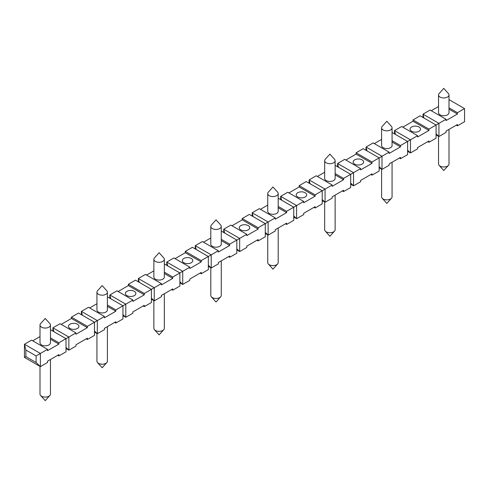 <?xml version="1.0" encoding="UTF-8"?>
<svg xmlns="http://www.w3.org/2000/svg" width="489" height="489" viewBox="0 0 489 489"><rect width="100%" height="100%" fill="white"/><g stroke="black" fill="none" stroke-linecap="round" stroke-linejoin="round"><path stroke-width="0.73" d="M50.465 359.482L50.465 394.061A5.232 3.02 180 0 1 49.878 395.448A5.232 3.02 180 0 1 45.972 397.056A5.232 3.02 180 0 1 40.581 395.448A5.232 3.02 180 0 1 40 394.061L40 366.389M48.931 327.172A5.232 3.02 -0 0 0 50.465 325.032A5.232 3.02 -0 0 0 49.878 323.645L45.232 318.455L40.581 323.645A5.232 3.02 -0 0 0 40 325.032A5.232 3.02 -0 0 0 41.528 327.172A5.232 3.02 -0 0 0 48.931 327.172M50.465 325.032L50.465 342.783A5.232 3.02 180 0 1 48.931 344.922A5.232 3.02 180 0 1 43.228 345.576A5.232 3.02 180 0 1 40 342.783L40 325.032M107.397 326.615L107.397 361.194A5.232 3.02 180 0 1 106.816 362.581A5.232 3.02 180 0 1 102.904 364.183A5.232 3.02 180 0 1 97.519 362.581A5.232 3.02 180 0 1 96.932 361.194L96.932 333.516M105.868 294.299A5.232 3.02 -0 0 0 107.397 292.159A5.232 3.02 -0 0 0 106.816 290.772L102.164 285.588L97.519 290.772A5.232 3.02 -0 0 0 96.932 292.159A5.232 3.02 -0 0 0 98.466 294.299A5.232 3.02 -0 0 0 105.868 294.299M107.397 292.159L107.397 309.91A5.232 3.02 180 0 1 105.868 312.049A5.232 3.02 180 0 1 100.159 312.703A5.232 3.02 180 0 1 96.932 309.91L96.932 292.159M164.335 293.742L164.335 328.321A5.232 3.02 180 0 1 163.748 329.708A5.232 3.02 180 0 1 159.842 331.31A5.232 3.02 180 0 1 154.451 329.708A5.232 3.02 180 0 1 153.864 328.321L153.864 300.643M162.8 261.426A5.232 3.02 -0 0 0 164.335 259.292A5.232 3.02 -0 0 0 163.748 257.905L159.096 252.715L154.451 257.905A5.232 3.02 -0 0 0 153.864 259.292A5.232 3.02 -0 0 0 155.398 261.426A5.232 3.02 -0 0 0 162.8 261.426M164.335 259.292L164.335 277.043A5.232 3.02 180 0 1 162.8 279.176A5.232 3.02 180 0 1 157.097 279.83A5.232 3.02 180 0 1 153.864 277.043L153.864 259.292M221.266 260.869L221.266 295.448A5.232 3.02 180 0 1 220.68 296.841A5.232 3.02 180 0 1 216.774 298.443A5.232 3.02 180 0 1 211.382 296.841A5.232 3.02 180 0 1 210.802 295.448L210.802 267.776M219.732 228.559A5.232 3.02 -0 0 0 221.266 226.419A5.232 3.02 -0 0 0 220.68 225.032L216.034 219.848L211.382 225.032A5.232 3.02 -0 0 0 210.802 226.419A5.232 3.02 -0 0 0 212.33 228.559A5.232 3.02 -0 0 0 219.732 228.559M221.266 226.419L221.266 244.17A5.232 3.02 180 0 1 219.732 246.309A5.232 3.02 180 0 1 214.029 246.963A5.232 3.02 180 0 1 210.802 244.17L210.802 226.419M278.198 228.002L278.198 262.581A5.232 3.02 180 0 1 277.618 263.968A5.232 3.02 180 0 1 273.706 265.57A5.232 3.02 180 0 1 268.32 263.968A5.232 3.02 180 0 1 267.734 262.581L267.734 234.903M276.67 195.686A5.232 3.02 -0 0 0 278.198 193.552A5.232 3.02 -0 0 0 277.618 192.159L272.966 186.975L268.32 192.159A5.232 3.02 -0 0 0 267.734 193.552A5.232 3.02 -0 0 0 269.268 195.686A5.232 3.02 -0 0 0 276.67 195.686M278.198 193.552L278.198 211.303A5.232 3.02 180 0 1 276.67 213.436A5.232 3.02 180 0 1 270.967 214.09A5.232 3.02 180 0 1 267.734 211.303L267.734 193.552M335.136 195.129L335.136 229.708A5.232 3.02 180 0 1 334.549 231.095A5.232 3.02 180 0 1 330.643 232.703A5.232 3.02 180 0 1 325.252 231.095A5.232 3.02 180 0 1 324.665 229.708L324.665 202.036M333.602 162.819A5.232 3.02 -0 0 0 335.136 160.679A5.232 3.02 -0 0 0 334.549 159.292L329.904 154.108L325.252 159.292A5.232 3.02 -0 0 0 324.665 160.679A5.232 3.02 -0 0 0 326.2 162.819A5.232 3.02 -0 0 0 333.602 162.819M335.136 160.679L335.136 178.43A5.232 3.02 180 0 1 333.602 180.569A5.232 3.02 180 0 1 327.899 181.223A5.232 3.02 180 0 1 324.665 178.43L324.665 160.679M392.068 162.262L392.068 196.841A5.232 3.02 180 0 1 391.481 198.228A5.232 3.02 180 0 1 387.575 199.83A5.232 3.02 180 0 1 382.184 198.228A5.232 3.02 180 0 1 381.603 196.841L381.603 169.163M390.534 129.946A5.232 3.02 -0 0 0 392.068 127.806A5.232 3.02 -0 0 0 391.481 126.419L386.836 121.235L382.184 126.419A5.232 3.02 -0 0 0 381.603 127.806A5.232 3.02 -0 0 0 383.131 129.946A5.232 3.02 -0 0 0 390.534 129.946M392.068 127.806L392.068 145.557A5.232 3.02 180 0 1 390.534 147.696A5.232 3.02 180 0 1 384.831 148.35A5.232 3.02 180 0 1 381.603 145.557L381.603 127.806M449 129.389L449 163.968A5.232 3.02 180 0 1 448.419 165.355A5.232 3.02 180 0 1 444.507 166.957A5.232 3.02 180 0 1 439.122 165.355A5.232 3.02 180 0 1 438.535 163.968L438.535 136.29M447.472 97.073A5.232 3.02 -0 0 0 449 94.939A5.232 3.02 -0 0 0 448.419 93.552L443.767 88.362L439.122 93.552A5.232 3.02 -0 0 0 438.535 94.939A5.232 3.02 -0 0 0 440.069 97.073A5.232 3.02 -0 0 0 447.472 97.073M449 94.939L449 112.69A5.232 3.02 180 0 1 447.472 114.823A5.232 3.02 180 0 1 441.769 115.483A5.232 3.02 180 0 1 438.535 112.69L438.535 94.939M47.506 349.354L31.565 340.155L24.45 344.262L24.45 357.41L25.874 356.591L25.874 350.014L24.45 344.262L40.391 353.468L40.391 366.616L36.119 362.508L36.119 355.931L47.506 349.354L47.506 350.674L58.894 344.097L58.894 342.783L68.857 337.031L68.857 350.179L66.009 347.441M57.757 355.271L58.894 355.931L66.009 351.823L66.009 338.675L50.465 329.696M32.708 340.809L40 336.603M58.894 355.931L58.894 354.617L47.506 361.188L47.506 362.508L40.391 366.616L24.45 357.41M50.465 337.917L58.894 342.783M50.465 339.232L58.894 344.097M25.874 350.014L36.119 355.931M25.874 356.591L36.119 362.508M52.916 331.114L52.916 327.826L53.863 331.664M86.223 338.84L87.36 339.494L94.481 335.387L94.481 322.239L97.323 320.595L97.323 333.742L94.481 331.004M75.972 332.923L68.857 337.031L52.916 327.826L60.031 323.718L75.972 332.923L75.972 334.238L87.36 327.661L87.36 326.346L94.481 322.239L78.54 313.033L71.418 317.141L87.36 326.346M61.174 324.378L71.418 318.461L71.418 317.141M87.36 339.494L87.36 338.18L75.972 344.757L75.972 346.071L68.857 350.179L66.009 348.535M71.418 318.461L87.36 327.661M77.396 328.486A5.232 3.02 180 0 1 71.694 329.14A5.232 3.02 180 0 1 68.466 326.346A5.232 3.02 180 0 1 69.994 324.213A5.232 3.02 180 0 1 75.703 323.553A5.232 3.02 180 0 1 78.931 326.346A5.232 3.02 180 0 1 77.396 328.486M81.382 314.678L81.382 311.389L82.335 315.228M114.689 322.404L115.832 323.058L122.947 318.95L122.947 305.802L125.795 304.158L125.795 317.306L122.947 314.568M104.444 316.487L97.323 320.595L81.382 311.389L88.503 307.281L104.444 316.487L104.444 317.801L115.832 311.224L115.832 309.91L122.947 305.802L107.397 296.829M89.64 307.942L96.932 303.73M115.832 323.058L115.832 321.744L104.444 328.321L104.444 329.635L97.323 333.742L94.481 332.098M107.397 305.044L115.832 309.91M107.397 306.358L115.832 311.224M109.854 298.241L109.854 294.959L110.801 298.791M143.155 305.967L144.298 306.627L151.413 302.514L151.413 289.366L154.261 287.721L154.261 300.876L151.413 298.131M132.91 300.05L125.795 304.158L109.854 294.959L116.969 290.845L132.91 300.05L132.91 301.365L144.298 294.794L144.298 293.479L151.413 289.366L135.471 280.166L128.356 284.274L144.298 293.479M118.106 291.505L128.356 285.588L128.356 284.274M144.298 306.627L144.298 305.313L132.91 311.884L132.91 313.198L125.795 317.306L122.947 315.662M128.356 285.588L144.298 294.794M134.334 295.613A5.232 3.02 180 0 1 128.631 296.267A5.232 3.02 180 0 1 125.398 293.479A5.232 3.02 180 0 1 126.932 291.34A5.232 3.02 180 0 1 132.635 290.686A5.232 3.02 180 0 1 135.863 293.479A5.232 3.02 180 0 1 134.334 295.613M138.32 281.811L138.32 278.522L139.267 282.355M171.627 289.531L172.764 290.191L179.879 286.083L179.879 272.935L182.727 271.291L182.727 284.439L179.879 281.701M161.376 283.614L154.261 287.721L138.32 278.522L145.435 274.415L161.376 283.614L161.376 284.928L172.764 278.357L172.764 277.043L179.879 272.935L164.335 263.956M146.572 275.069L153.864 270.857M172.764 290.191L172.764 288.877L161.376 295.448L161.376 296.762L154.261 300.876L151.413 299.231M164.335 272.171L172.764 277.043M164.335 273.492L172.764 278.357M166.786 265.374L166.786 262.086L167.733 265.918M200.093 273.094L201.23 273.754L208.345 269.647L208.345 256.499L211.193 254.855L211.193 268.003L208.345 265.264M189.842 267.177L182.727 271.291L166.786 262.086L173.901 257.978L189.842 267.177L189.842 268.498L201.23 261.921L201.23 260.606L208.345 256.499L192.403 247.293L185.288 251.401L201.23 260.606M175.038 258.632L185.288 252.715L185.288 251.401M201.23 273.754L201.23 272.44L189.842 279.011L189.842 280.331L182.727 284.439L179.879 282.795M185.288 252.715L201.23 261.921M191.266 262.746A5.232 3.02 180 0 1 185.563 263.4A5.232 3.02 180 0 1 182.33 260.606A5.232 3.02 180 0 1 183.864 258.467A5.232 3.02 180 0 1 189.567 257.813A5.232 3.02 180 0 1 192.8 260.606A5.232 3.02 180 0 1 191.266 262.746M195.252 248.938L195.252 245.649L196.199 249.488M228.559 256.664L229.696 257.318L236.817 253.21L236.817 240.062L239.659 238.418L239.659 251.566L236.817 248.828M218.308 250.747L211.193 254.855L195.252 245.649L202.367 241.542L218.308 250.747L218.308 252.061L229.696 245.484L229.696 244.17L236.817 240.062L221.266 231.083M203.51 242.202L210.802 237.99M229.696 257.318L229.696 256.004L218.308 262.581L218.308 263.895L211.193 268.003L208.345 266.358M221.266 239.304L229.696 244.17M221.266 240.619L229.696 245.484M223.717 232.501L223.717 229.213L224.665 233.051M257.025 240.227L258.161 240.881L265.282 236.774L265.282 223.626L268.125 221.982L268.125 235.13L265.282 232.391M246.78 234.31L239.659 238.418L223.717 229.213L230.839 225.105L246.78 234.31L246.78 235.625L258.161 229.048L258.161 227.733L265.282 223.626L249.341 214.42L242.22 218.534L258.161 227.733M231.975 225.765L242.22 219.848L242.22 218.534M258.161 240.881L258.161 239.567L246.78 246.144L246.78 247.458L239.659 251.566L236.817 249.922M242.22 219.848L258.161 229.048M248.198 229.873A5.232 3.02 180 0 1 242.495 230.527A5.232 3.02 180 0 1 239.268 227.733A5.232 3.02 180 0 1 240.802 225.6A5.232 3.02 180 0 1 246.505 224.946A5.232 3.02 180 0 1 249.732 227.733A5.232 3.02 180 0 1 248.198 229.873M252.183 216.065L252.183 212.782L253.137 216.615M285.49 223.791L286.633 224.451L293.748 220.337L293.748 207.189L296.597 205.551L296.597 218.699L293.748 215.955M275.246 217.874L268.125 221.982L252.183 212.782L259.304 208.669L275.246 217.874L275.246 219.188L286.633 212.617L286.633 211.303L293.748 207.189L278.198 198.216M260.441 209.329L267.734 205.117M286.633 224.451L286.633 223.137L275.246 229.708L275.246 231.022L268.125 235.13L265.282 233.485M278.198 206.431L286.633 211.303M278.198 207.746L286.633 212.617M280.655 199.634L280.655 196.346L281.603 200.178M313.962 207.354L315.099 208.014L322.214 203.907L322.214 190.759L325.063 189.115L325.063 202.263L322.214 199.524M303.712 201.437L296.597 205.551L280.655 196.346L287.77 192.238L303.712 201.437L303.712 202.752L315.099 196.181L315.099 194.867L322.214 190.759L306.273 181.553L299.158 185.661L315.099 194.867M288.907 192.892L299.158 186.975L299.158 185.661M315.099 208.014L315.099 206.7L303.712 213.271L303.712 214.585L296.597 218.699L293.748 217.055M299.158 186.975L315.099 196.181M305.136 197A5.232 3.02 180 0 1 299.433 197.654A5.232 3.02 180 0 1 296.2 194.867A5.232 3.02 180 0 1 297.734 192.727A5.232 3.02 180 0 1 303.437 192.073A5.232 3.02 180 0 1 306.67 194.867A5.232 3.02 180 0 1 305.136 197M309.121 183.198L309.121 179.909L310.069 183.742M342.428 190.924L343.565 191.578L350.68 187.47L350.68 174.322L353.529 172.678L353.529 185.826L350.68 183.088M332.178 185.007L325.063 189.115L309.121 179.909L316.236 175.802L332.178 185.007L332.178 186.321L343.565 179.744L343.565 178.43L350.68 174.322L335.136 165.343M317.373 176.456L324.665 172.25M343.565 191.578L343.565 190.264L332.178 196.835L332.178 198.155L325.063 202.263L322.214 200.618M335.136 173.564L343.565 178.43M335.136 174.879L343.565 179.744M370.894 174.487L372.031 175.141L379.146 171.034L379.146 157.886L381.995 156.242L381.995 169.39L379.146 166.651M366.053 150.325L366.053 147.036L367.001 150.875M399.36 158.051L400.497 158.705L407.618 154.597L407.618 141.449L410.46 139.805L410.46 152.953L407.618 150.215M389.11 152.134L381.995 156.242L366.053 147.036L373.168 142.929L389.11 152.134L389.11 153.448L400.497 146.871L400.497 145.557L407.618 141.449L392.068 132.476M374.311 143.589L381.603 139.377M400.497 158.705L400.497 157.391L389.11 163.968L389.11 165.282L381.995 169.39L379.146 167.745M392.068 140.691L400.497 145.557M392.068 142.006L400.497 146.871M394.519 133.888L394.519 130.606L395.473 134.438M427.826 141.614L428.969 142.275L436.084 138.161L436.084 125.013L438.933 123.375L438.933 136.523L436.084 133.778M417.582 135.697L410.46 139.805L394.519 130.606L401.64 126.492L417.582 135.697L417.582 137.012L428.969 130.441L428.969 129.127L436.084 125.013L420.143 115.814L413.028 119.921L428.969 129.127M402.777 127.152L413.028 121.235L413.028 119.921M428.969 142.275L428.969 140.96L417.582 147.531L417.582 148.845L410.46 152.953L407.618 151.315M413.028 121.235L428.969 130.441M419.006 131.26A5.232 3.02 180 0 1 413.297 131.914A5.232 3.02 180 0 1 410.069 129.127A5.232 3.02 180 0 1 411.604 126.987A5.232 3.02 180 0 1 417.306 126.333A5.232 3.02 180 0 1 420.534 129.127A5.232 3.02 180 0 1 419.006 131.26M422.991 117.458L422.991 114.169L423.939 118.002M456.292 125.178L457.435 125.838L464.55 121.73L464.55 108.582L457.435 112.69L457.435 114.004L446.047 120.575L446.047 119.261L438.933 123.375L422.991 114.169L430.106 110.062L446.047 119.261M431.243 110.716L438.535 106.504M457.435 125.838L457.435 124.524L446.047 131.095L446.047 132.409L438.933 136.523L436.084 134.878M449 99.603L464.55 108.582M449 107.825L457.435 112.69M449 109.139L457.435 114.004M337.587 166.761L337.587 163.473L338.535 167.311M360.644 168.571L353.529 172.678L337.587 163.473L344.702 159.365L360.644 168.571L360.644 169.885L372.031 163.308L372.031 161.993L379.146 157.886L363.205 148.68L356.09 152.788L372.031 161.993M345.845 160.025L356.09 154.108L356.09 152.788M372.031 175.141L372.031 173.827L360.644 180.404L360.644 181.719L353.529 185.826L350.68 184.182M356.09 154.108L372.031 163.308M362.068 164.133A5.232 3.02 180 0 1 356.365 164.787A5.232 3.02 180 0 1 353.137 161.993A5.232 3.02 180 0 1 354.666 159.86A5.232 3.02 180 0 1 360.369 159.2A5.232 3.02 180 0 1 363.602 161.993A5.232 3.02 180 0 1 362.068 164.133M40.581 395.448L45.232 400.638L49.878 395.448M97.519 362.581L102.164 367.765L106.816 362.581M154.451 329.708L159.096 334.892L163.748 329.708M211.382 296.841L216.034 302.025L220.68 296.841M268.32 263.968L272.966 269.152L277.618 263.968M325.252 231.095L329.904 236.285L334.549 231.095M382.184 198.228L386.836 203.412L391.481 198.228M439.122 165.355L443.767 170.545L448.419 165.355"/></g></svg>
